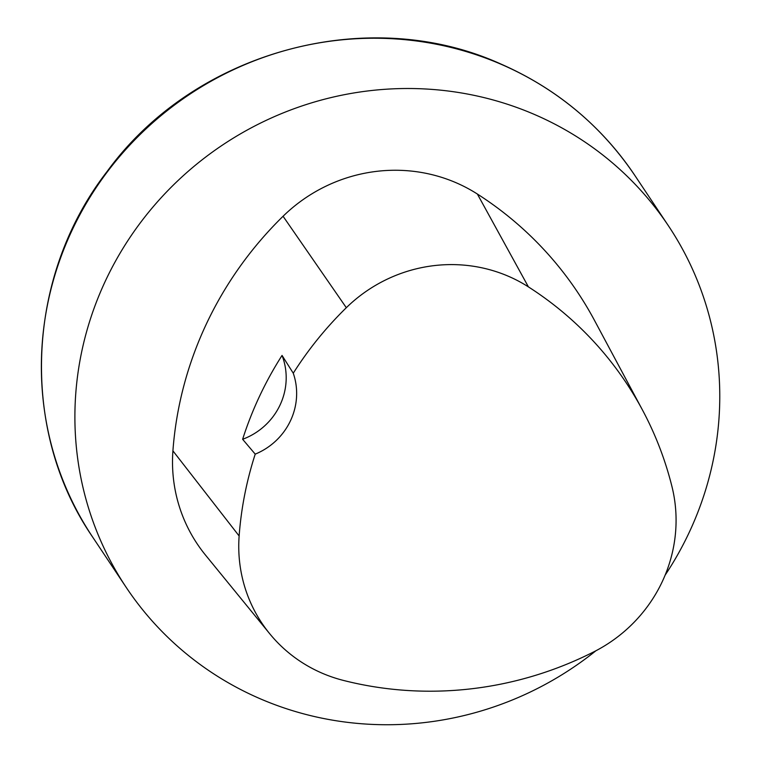 <?xml version="1.0" encoding="UTF-8"?>
<svg xmlns="http://www.w3.org/2000/svg" width="762" height="762" viewBox="0 0 762 762"><rect width="100%" height="100%" fill="white"/><g stroke="black" fill="none" stroke-linecap="round" stroke-linejoin="round"><path stroke-width="1.14" d="M595.932 650.748A325.86 314.611 -33.7 0 1 126.225 587.416A325.86 314.611 -33.7 0 1 154.819 204.845A325.86 314.611 -33.7 0 1 534.753 114.595A325.86 314.611 -33.7 0 1 668.445 225.828A325.86 314.611 -33.7 0 1 665.121 575.158M269.681 633.689L205.511 555.098A156.41 151.009 -33.7 0 1 172.917 450.847A364.969 352.368 -33.7 0 1 283.073 216.256A156.41 151.009 -33.7 0 1 477.364 194.034A364.969 352.368 -33.7 0 1 594.56 320.526L642.452 409.966A355.14 342.881 -33.7 0 1 671.941 486.489A146.59 141.532 -33.7 0 1 594.046 651.729A355.14 342.881 -33.7 0 1 343.329 680.399A146.59 141.532 -33.7 0 1 269.681 633.689A146.59 141.532 -33.7 0 1 239.135 535.981A355.14 342.881 -33.7 0 1 255.222 454.133L242.63 439.283A356.959 344.634 146.3 0 1 282.045 355.435A65.17 62.922 -33.7 0 1 242.63 439.283M282.045 355.435L293.265 373.209A355.14 342.881 -33.7 0 1 346.319 307.705A146.59 141.532 -33.7 0 1 528.409 286.883A355.14 342.881 -33.7 0 1 642.452 409.966M293.265 373.209A65.17 62.922 -33.7 0 1 255.222 454.133M501.225 64.322A325.86 314.611 146.3 0 0 121.291 154.572A325.86 314.611 146.3 0 0 92.697 537.143C19.241 430.33 25.432 276.72 107.242 171.307C194.71 51.064 368.16 3.734 500.901 64.037C556.546 88.478 601.218 125.644 634.917 175.555A325.86 314.611 146.3 0 0 501.225 64.322M528.409 286.883L477.364 194.034M239.135 535.981L172.917 450.847M346.319 307.705L283.073 216.256M668.445 225.828L634.917 175.555M126.225 587.416L92.697 537.143"/></g></svg>

